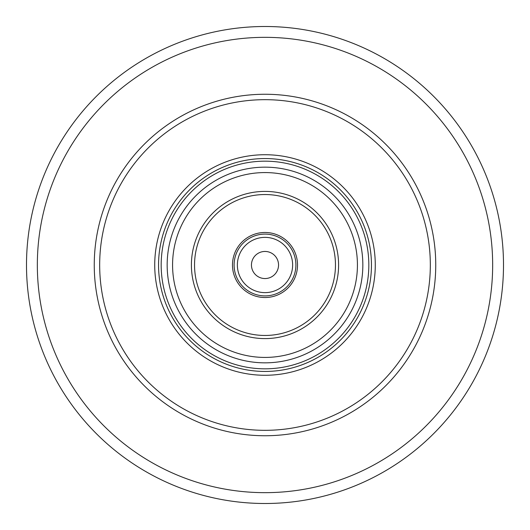 <?xml version="1.0" encoding="UTF-8"?>
<svg xmlns="http://www.w3.org/2000/svg" width="530" height="530" viewBox="0 0 530 530"><rect width="100%" height="100%" fill="white"/><g stroke="black" fill="none" stroke-linecap="round" stroke-linejoin="round"><path stroke-width="0.79" d="M180.988 488.216L182.943 488.938M182.85 488.905L182.34 488.72M174.589 485.699L174.191 485.533M170.826 484.122L171.813 484.539M173.019 485.049L174.582 485.699M176.477 486.467L178.636 487.315M183.426 489.117L185.765 489.952L183.426 489.117M188.044 490.74L190.164 491.456L188.044 490.74M192.065 492.072L193.669 492.582L192.065 492.072M194.934 492.973L195.795 493.238L194.934 492.973M346.574 40.883L344.46 40.128M341.956 39.26L339.836 38.544L341.956 39.26M337.935 37.928L336.331 37.418L337.935 37.928M335.066 37.027L334.205 36.762L335.066 37.027M351.768 42.844L351.357 42.685M359.174 45.878L358.181 45.454M265 503.5A238.5 238.5 0 0 0 503.5 265A238.5 238.5 0 0 0 265 26.5A238.5 238.5 0 0 0 26.5 265A238.5 238.5 0 0 0 265 503.5A238.5 238.5 0 0 0 503.5 265A238.5 238.5 0 0 0 265 26.5A238.5 238.5 0 0 0 26.5 265A238.5 238.5 0 0 0 265 503.5M265 435.746A170.746 170.746 0 0 0 435.746 265A170.746 170.746 0 0 0 265 94.254A170.746 170.746 0 0 0 94.254 265A170.746 170.746 0 0 0 265 435.746A170.746 170.746 0 0 0 435.746 265A170.746 170.746 0 0 0 265 94.254M265 154.727A110.273 110.273 0 0 0 154.727 265A110.273 110.273 0 0 0 265 375.273A110.273 110.273 0 0 0 375.273 265A110.273 110.273 0 0 0 265 154.727M265 161.173A103.827 103.827 0 0 0 161.173 265A103.827 103.827 0 0 0 265 368.827A103.827 103.827 0 0 0 368.827 265A103.827 103.827 0 0 0 265 161.173M265 338.597A73.597 73.597 0 0 0 338.597 265A73.597 73.597 0 0 0 265 191.403A73.597 73.597 0 0 0 191.403 265A73.597 73.597 0 0 0 265 338.597M265 335.464A70.463 70.463 0 0 0 335.464 265A70.463 70.463 0 0 0 265 194.536A70.463 70.463 0 0 0 194.536 265A70.463 70.463 0 0 0 265 335.464M265 232.478A32.522 32.522 0 0 1 297.522 265A32.522 32.522 0 0 1 265 297.522A32.522 32.522 0 0 1 232.478 265A32.522 32.522 0 0 1 265 232.478M265 237.367A27.633 27.633 0 0 1 292.633 265A27.633 27.633 0 0 1 265 292.633A27.633 27.633 0 0 1 237.367 265A27.633 27.633 0 0 1 265 237.367M265 251.452A13.548 13.548 0 0 1 278.548 265A13.548 13.548 0 0 1 265 278.548A13.548 13.548 0 0 1 251.452 265A13.548 13.548 0 0 1 265 251.452M265 492.661A227.661 227.661 0 0 0 492.661 265A227.661 227.661 0 0 0 265 37.338A227.661 227.661 0 0 0 37.338 265A227.661 227.661 0 0 0 265 492.661M265 430.327A165.327 165.327 0 0 0 430.327 265A165.327 165.327 0 0 0 265 99.673A165.327 165.327 0 0 0 99.673 265A165.327 165.327 0 0 0 265 430.327M265 158.549A106.451 106.451 0 0 0 158.549 265A106.451 106.451 0 0 0 265 371.45A106.451 106.451 0 0 0 371.45 265A106.451 106.451 0 0 0 265 158.549M265 362.838A97.838 97.838 0 0 0 362.838 265A97.838 97.838 0 0 0 265 167.162A97.838 97.838 0 0 0 167.162 265A97.838 97.838 0 0 0 265 362.838M265 357.425A92.425 92.425 0 0 0 357.425 265A92.425 92.425 0 0 0 265 172.575A92.425 92.425 0 0 0 172.575 265A92.425 92.425 0 0 0 265 357.425M265 234.101A30.899 30.899 0 0 1 295.899 265A30.899 30.899 0 0 1 265 295.899A30.899 30.899 0 0 1 234.101 265A30.899 30.899 0 0 1 265 234.101"/></g></svg>
